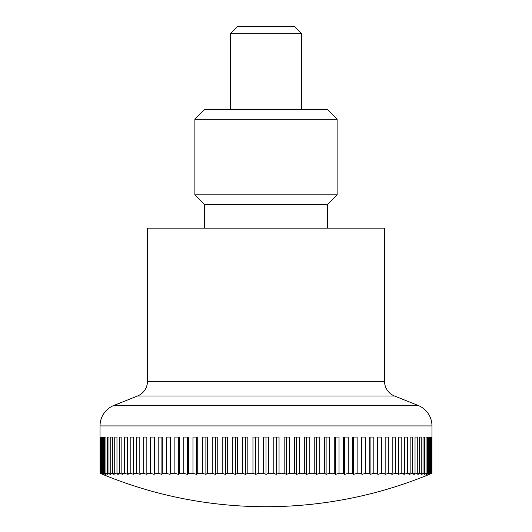 <?xml version="1.0" encoding="UTF-8"?>
<svg xmlns="http://www.w3.org/2000/svg" width="532" height="532" viewBox="0 0 532 532"><rect width="100%" height="100%" fill="white"/><g stroke="black" fill="none" stroke-linecap="round" stroke-linejoin="round"><path stroke-width="0.8" d="M418.079 405.424A22.071 22.071 0 0 1 431.964 425.919L100.036 425.919A22.071 22.071 0 0 1 113.921 405.424L418.079 405.424L394.465 395.988A15.767 15.767 0 0 1 384.543 381.344L147.457 381.344A15.767 15.767 0 0 1 137.535 395.988L113.921 405.424M384.543 381.344L384.543 228.128L147.457 228.128L147.457 381.344M100.036 425.919L100.056 473.281A412.832 291.922 90 0 0 102.689 474.384A428.679 428.679 0 0 0 429.311 474.384A412.832 291.922 -90 0 0 431.944 473.281L431.778 473.281A412.832 309.671 -90 0 1 428.985 474.384A412.832 273.016 -90 0 0 431.452 473.281L430.967 473.281A412.832 326.202 -90 0 1 428.021 474.384A412.832 253.033 -90 0 0 430.302 473.281L429.497 473.281A412.832 341.451 -90 0 1 426.418 474.384A412.832 232.045 -90 0 0 428.513 473.281L427.382 473.281A412.832 355.343 -90 0 1 424.177 474.384A412.832 210.153 -90 0 0 426.072 473.281L424.636 473.281A412.832 367.838 -90 0 1 421.317 474.384A412.832 187.424 -90 0 0 423.007 473.281L421.258 473.281A412.832 378.884 -90 0 1 417.839 474.384A412.832 163.956 -90 0 0 419.322 473.281L417.274 473.281A412.832 388.427 -90 0 1 413.763 474.384A412.832 139.843 -90 0 0 415.027 473.281L412.686 473.281A412.832 396.44 -90 0 1 409.108 474.384A412.832 115.178 -90 0 0 410.145 473.281L407.519 473.281A412.832 402.89 -90 0 1 403.888 474.384A412.832 90.054 -90 0 0 404.699 473.281L401.8 473.281A412.832 407.751 -90 0 1 398.122 474.384A412.832 64.585 -90 0 0 398.701 473.281L395.542 473.281A412.832 411.003 -90 0 1 391.831 474.384A412.832 38.849 -90 0 0 392.184 473.281L388.772 473.281A412.832 412.633 -90 0 1 385.048 474.384A412.832 12.968 -90 0 0 385.161 473.281L381.517 473.281A412.832 412.633 90 0 1 377.793 474.384A412.832 12.968 -90 0 1 377.673 473.281L373.803 473.281A412.832 411.003 90 0 1 370.099 474.384A412.832 38.849 -90 0 1 369.747 473.281L365.67 473.281A412.832 407.751 90 0 1 361.993 474.384A412.832 64.585 -90 0 1 361.408 473.281L357.138 473.281A412.832 402.89 90 0 1 353.507 474.384A412.832 90.054 -90 0 1 352.689 473.281L348.254 473.281A412.832 396.44 90 0 1 344.676 474.384A412.832 115.178 -90 0 1 343.632 473.281L339.037 473.281A412.832 388.427 90 0 1 335.532 474.384A412.832 139.843 -90 0 1 334.269 473.281L329.534 473.281A412.832 378.884 90 0 1 326.116 474.384A412.832 163.956 -90 0 1 324.64 473.281L319.785 473.281A412.832 367.838 90 0 1 316.467 474.384A412.832 187.424 -90 0 1 314.771 473.281L309.817 473.281A412.832 355.343 90 0 1 306.612 474.384A412.832 210.153 -90 0 1 304.716 473.281L299.682 473.281A412.832 341.451 90 0 1 296.603 474.384A412.832 232.045 -90 0 1 294.509 473.281L289.415 473.281A412.832 326.202 90 0 1 286.469 474.384A412.832 253.033 -90 0 1 284.181 473.281L279.047 473.281A412.832 309.671 90 0 1 276.254 474.384A412.832 273.016 -90 0 1 273.787 473.281L273.787 437.065L279.047 437.065L279.047 473.281M100.222 473.281L100.222 437.065L100.548 473.281A412.832 273.016 90 0 0 103.015 474.384A412.832 309.671 90 0 1 100.222 473.281L100.056 473.281M101.033 473.281L101.033 437.065L101.698 437.065L101.698 473.281A412.832 253.033 90 0 0 103.979 474.384A412.832 326.202 90 0 1 101.033 473.281L100.548 473.281M102.503 473.281L102.503 437.065L103.487 437.065L103.487 473.281A412.832 232.045 90 0 0 105.582 474.384A412.832 341.451 90 0 1 102.503 473.281L101.698 473.281M104.618 473.281L104.618 437.065L105.928 437.065L105.928 473.281A412.832 210.153 90 0 0 107.823 474.384A412.832 355.343 90 0 1 104.618 473.281L103.487 473.281M107.364 473.281L107.364 437.065L108.994 437.065L108.994 473.281A412.832 187.424 90 0 0 110.683 474.384A412.832 367.838 90 0 1 107.364 473.281L105.928 473.281M110.742 473.281L110.742 437.065L112.678 437.065L112.678 473.281A412.832 163.956 90 0 0 114.161 474.384A412.832 378.884 90 0 1 110.742 473.281L108.994 473.281M114.726 473.281L114.726 437.065L116.974 437.065L116.974 473.281A412.832 139.843 90 0 0 118.237 474.384A412.832 388.427 90 0 1 114.726 473.281L112.678 473.281M119.314 473.281L119.314 437.065L121.855 437.065L121.855 473.281A412.832 115.178 90 0 0 122.892 474.384A412.832 396.44 90 0 1 119.314 473.281L116.974 473.281M124.481 473.281L124.481 437.065L127.301 437.065L127.301 473.281A412.832 90.054 90 0 0 128.112 474.384A412.832 402.89 90 0 1 124.481 473.281L121.855 473.281M130.2 473.281L130.2 437.065L133.299 437.065L133.299 473.281A412.832 64.585 90 0 0 133.878 474.384A412.832 407.751 90 0 1 130.2 473.281L127.301 473.281M136.458 473.281L136.458 437.065L139.816 437.065L139.816 473.281A412.832 38.849 90 0 0 140.169 474.384A412.832 411.003 90 0 1 136.458 473.281L133.299 473.281M143.228 473.281L143.228 437.065L146.839 437.065L146.839 473.281A412.832 12.968 90 0 0 146.952 474.384A412.832 412.633 90 0 1 143.228 473.281L139.816 473.281M150.483 473.281L150.483 437.065L154.327 437.065L154.327 473.281A412.832 12.968 90 0 1 154.207 474.384A412.832 412.633 -90 0 1 150.483 473.281L146.839 473.281M158.197 473.281L158.197 437.065L162.253 437.065L162.253 473.281A412.832 38.849 90 0 1 161.901 474.384A412.832 411.003 -90 0 1 158.197 473.281L154.327 473.281M166.33 473.281L166.33 437.065L170.592 437.065L170.592 473.281A412.832 64.585 90 0 1 170.007 474.384A412.832 407.751 -90 0 1 166.33 473.281L162.253 473.281M174.862 473.281L174.862 437.065L179.311 437.065L179.311 473.281A412.832 90.054 90 0 1 178.493 474.384A412.832 402.89 -90 0 1 174.862 473.281L170.592 473.281M183.746 473.281L183.746 437.065L188.368 437.065L188.368 473.281A412.832 115.178 90 0 1 187.324 474.384A412.832 396.44 -90 0 1 183.746 473.281L179.311 473.281M192.963 473.281L192.963 437.065L197.731 437.065L197.731 473.281A412.832 139.843 90 0 1 196.468 474.384A412.832 388.427 -90 0 1 192.963 473.281L188.368 473.281M202.466 473.281L202.466 437.065L207.36 437.065L207.36 473.281A412.832 163.956 90 0 1 205.884 474.384A412.832 378.884 -90 0 1 202.466 473.281L197.731 473.281M212.215 473.281L212.215 437.065L217.229 437.065L217.229 473.281A412.832 187.424 90 0 1 215.533 474.384A412.832 367.838 -90 0 1 212.215 473.281L207.36 473.281M222.183 473.281L222.183 437.065L227.284 437.065L227.284 473.281A412.832 210.153 90 0 1 225.388 474.384A412.832 355.343 -90 0 1 222.183 473.281L217.229 473.281M232.318 473.281L232.318 437.065L237.491 437.065L237.491 473.281A412.832 232.045 90 0 1 235.397 474.384A412.832 341.451 -90 0 1 232.318 473.281L227.284 473.281M242.585 473.281L242.585 437.065L247.819 437.065L247.819 473.281A412.832 253.033 90 0 1 245.531 474.384A412.832 326.202 -90 0 1 242.585 473.281L237.491 473.281M252.953 473.281L252.953 437.065L258.213 437.065L258.213 473.281A412.832 273.016 90 0 1 255.746 474.384A412.832 309.671 -90 0 1 252.953 473.281L247.819 473.281M273.787 473.281L268.633 473.281A412.832 291.922 90 0 1 266 474.384A412.832 291.922 -90 0 1 263.367 473.281L258.213 473.281M263.367 473.281L263.367 437.065L266 437.065L266 474.384M301.564 33.716L230.436 33.716L237.551 26.6L294.449 26.6L301.564 33.716L301.564 109.579M276.254 437.065L276.254 474.384M284.181 473.281L284.181 437.065L289.415 437.065L289.415 473.281M286.469 437.065L286.469 474.384M294.509 473.281L294.509 437.065L299.682 437.065L299.682 473.281M296.603 437.065L296.603 474.384M304.716 473.281L304.716 437.065L309.817 437.065L309.817 473.281M306.612 437.065L306.612 474.384M314.771 473.281L314.771 437.065L319.785 437.065L319.785 473.281M316.467 437.065L316.467 474.384M324.64 473.281L324.64 437.065L329.534 437.065L329.534 473.281M326.116 437.065L326.116 474.384M334.269 473.281L334.269 437.065L339.037 437.065L339.037 473.281M335.532 437.065L335.532 474.384M343.632 473.281L343.632 437.065L348.254 437.065L348.254 473.281M344.676 437.065L344.676 474.384M352.689 473.281L352.689 437.065L357.138 437.065L357.138 473.281M353.507 437.065L353.507 474.384M361.408 473.281L361.408 437.065L365.67 437.065L365.67 473.281M361.993 437.065L361.993 474.384M369.747 473.281L369.747 437.065L373.803 437.065L373.803 473.281M370.099 437.065L370.099 474.384M377.673 473.281L377.673 437.065L381.517 437.065L381.517 473.281M377.793 437.065L377.793 474.384M385.161 473.281L385.161 437.065L388.772 437.065L388.772 473.281M392.184 473.281L392.184 437.065L395.542 437.065L395.542 473.281M398.701 473.281L398.701 437.065L401.8 437.065L401.8 473.281M404.699 473.281L404.699 437.065L407.519 437.065L407.519 473.281M410.145 473.281L410.145 437.065L412.686 437.065L412.686 473.281M415.027 473.281L415.027 437.065L417.274 437.065L417.274 473.281M419.322 473.281L419.322 437.065L421.258 437.065L421.258 473.281M424.636 437.065L423.007 437.065L424.636 437.065L424.636 473.281M423.007 473.281L423.007 437.065M427.382 437.065L426.072 437.065L427.382 437.065L427.382 473.281M426.072 473.281L426.072 437.065M429.497 437.065L428.513 437.065L429.497 437.065L429.497 473.281M428.513 473.281L428.513 437.065M430.302 473.281L430.302 437.065L430.967 437.065L430.967 473.281M431.778 437.065L431.778 473.281M431.452 473.281L431.452 437.065M431.944 473.281L431.964 425.919M102.503 437.065L103.487 437.065M104.618 437.065L105.928 437.065M107.364 437.065L108.994 437.065M154.207 437.065L154.207 474.384M161.901 437.065L161.901 474.384M170.007 437.065L170.007 474.384M178.493 437.065L178.493 474.384M187.324 437.065L187.324 474.384M196.468 437.065L196.468 474.384M205.884 437.065L205.884 474.384M215.533 437.065L215.533 474.384M225.388 437.065L225.388 474.384M235.397 437.065L235.397 474.384M245.531 437.065L245.531 474.384M255.746 437.065L255.746 474.384M266 437.065L268.633 437.065L268.633 473.281M204.494 228.128L204.494 204.421L327.506 204.421L337.128 194.792L194.872 194.792L194.872 119.208L337.128 119.208L337.128 194.792M337.128 119.208L327.506 109.579L204.494 109.579L194.872 119.208M394.465 395.988L137.535 395.988M230.436 109.579L230.436 33.716M327.506 228.128L327.506 204.421M204.494 204.421L194.872 194.792"/></g></svg>
